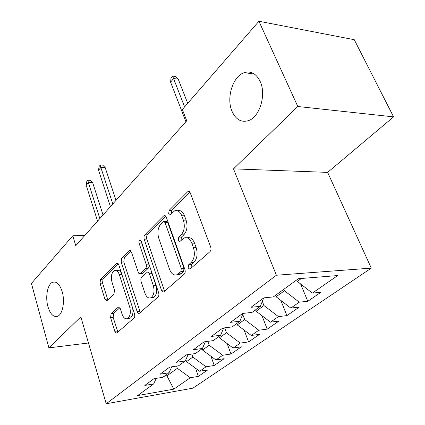 <?xml version="1.0" encoding="UTF-8"?>
<svg xmlns="http://www.w3.org/2000/svg" width="425" height="425" viewBox="0 0 425 425"><rect width="100%" height="100%" fill="white"/><g stroke="black" fill="none" stroke-linecap="round" stroke-linejoin="round"><path stroke-width="0.64" d="M188.148 267.962L189.847 269.174L190.161 268.977L209.913 251.722C211.007 250.516 211.262 248.923 210.678 246.946L189.837 191.829L188.78 191.292L187.595 191.803L169.15 210.354L168.688 213.52L170.191 214.598L174.723 210.789C177.687 209.918 180.046 211.581 181.788 215.783L183.382 220.15C185.098 226.174 184.354 231.088 181.151 234.882L178.755 237.145L178.272 240.337L179.871 241.48L184.269 237.931C187.414 236.991 189.917 238.754 191.787 243.227L193.428 247.732C195.197 253.916 194.427 258.862 191.117 262.565L188.647 264.748L188.148 267.962M187.069 237.814C190.193 236.943 192.674 238.712 194.523 243.121L196.164 247.616C197.938 253.789 197.168 258.719 193.853 262.411L191.372 264.589L191.053 268.196M190.065 192.105L171.849 210.338L171.392 213.525M177.523 210.742C180.46 209.945 182.792 211.618 184.508 215.751L186.102 220.113C187.823 226.121 187.08 231.019 183.866 234.807L181.464 237.065L181.071 240.46M62.162 291.608C59.766 284.272 56.61 281.138 52.7 282.205C47.557 283.958 45.093 296.953 47.951 306.68C50.283 314.155 53.476 317.369 57.524 316.322C62.608 314.622 65.147 301.394 62.162 291.608M260.196 81.52C256.302 73.652 250.984 70.693 244.237 72.654C232.767 76.171 226.063 98.159 232.045 111.382C235.822 119.595 241.273 122.682 248.397 120.636C259.585 117.252 266.565 94.796 260.196 81.52M111.106 313.65L110.574 317.592L114.888 331.585L116.275 333.099L117.029 332.849L133.96 318.065C134.805 317.108 134.996 315.738 134.539 313.947L118.713 264.594L116.87 263.054L100.528 279.358L100.018 283.268L104.943 299.28L106.76 300.884L113.964 294.127L114.5 290.121L111.961 282.041C110.713 276.468 111.541 272.648 114.437 270.592C116.503 270.008 118.15 271.405 119.382 274.778L129.726 307.179C131.022 312.773 130.231 316.593 127.357 318.644C125.12 319.271 123.346 317.757 122.033 314.107L120.328 308.683L118.405 307.025L111.106 313.65L113.666 313.395L113.135 317.332L117.879 332.106M75.751 245.661L186.729 120.78L182.357 109.491L258.921 21.25L297.797 106.505L233.484 168.863L276.388 275.235L106.213 403.75L80.835 316.88L48.891 347.862L31.429 283.433L72.781 235.774L75.751 245.661M161.473 290.243C162.031 291.672 162.78 292.251 163.726 291.975L184.232 274.152C185.242 273.036 185.475 271.517 184.933 269.599L166.271 217.09L165.511 215.868L164.502 215.475L163.609 215.927L144.766 234.871L143.947 236.778L144.16 239.179L161.473 290.243L164.151 290.031L164.757 291.168M157.994 297.07L139.235 313.374C138.364 313.623 137.668 313.05 137.153 311.652L121.178 262.129L121.731 258.033L129.444 250.421L131.357 251.961L138.55 273.11L139.496 273.695L140.399 273.355L145.531 268.504C146.413 267.452 146.614 266.023 146.142 264.233L139.071 243.164C138.709 241.618 138.959 240.55 139.814 239.955L141.196 241.033L158.631 292.751C159.125 294.599 158.913 296.039 157.994 297.07M276.388 275.235L371.285 268.127L192.907 388.168L106.213 403.75M300.613 283.964L307.79 301.283L320.923 292.267L312.375 293.101L337.694 275.554L298.366 278.72L273.328 296.921L263.84 297.851L250.962 307.323L260.398 306.319L252.046 312.391L242.648 313.443L230.557 322.341L239.902 321.22L232.045 326.931L222.742 328.089L211.368 336.462L220.612 335.245L213.212 340.627L204.005 341.875L193.29 349.764L202.433 348.463L195.447 353.542L186.347 354.87L176.226 362.318L185.263 360.947L178.659 365.744L169.665 367.147L160.092 374.186L169.023 372.752L162.775 377.294L153.887 378.755L144.824 385.422L153.643 383.934L156.304 378.356M307.79 301.283L299.274 302.186L290.796 308.061L276.101 296.772L275.527 295.322M280.824 300.401L286.912 315.605L299.29 307.11L290.796 308.061M286.912 315.605L278.455 316.62L270.465 322.155L256.116 311.249L255.568 309.83M262.028 315.743L267.208 329.125L278.896 321.109L270.465 322.155M267.208 329.125L258.82 330.23L251.271 335.458L237.251 324.913L236.736 323.526M244.157 330.108L248.583 341.907L259.632 334.326L251.271 335.458M248.583 341.907L240.263 343.092L233.123 348.038L219.422 337.822L218.933 336.467M227.168 343.597L230.95 354.009L241.416 346.827L233.123 348.038M230.95 354.009L222.705 355.257L215.942 359.948L202.544 350.051L202.082 348.718M210.991 356.288L214.237 365.479L224.161 358.668L215.942 359.948M214.237 365.479L206.067 366.791L199.654 371.237L186.543 361.638L185.863 359.624M195.58 368.257L198.363 376.375L207.788 369.904L199.654 371.237M198.363 376.375L190.278 377.74L173.809 389.151L137.636 395.569L153.643 383.934M169.023 372.752L171.785 366.812M166.531 374.563L166.945 375.833L177.337 368.31L176.587 366.068M190.278 377.74L177.337 368.31M173.809 389.151L166.945 375.833L164.156 376.29M185.263 360.947L188.132 354.609M186.543 361.638L192.844 357.074L191.813 354.073M206.067 366.791L192.844 357.074M202.433 348.463L205.403 341.684M202.544 350.051L209.19 345.238L207.814 341.36M222.705 355.257L209.19 345.238M220.612 335.245L223.693 327.973M219.422 337.822L226.435 332.743L224.65 327.85M240.263 343.092L226.435 332.743M239.902 321.22L243.089 313.395M237.251 324.913L244.667 319.542L242.707 314.335M258.82 330.23L244.667 319.542M260.398 306.319L263.633 298.005M256.116 311.249L263.967 305.559L262.326 301.357M278.455 316.62L263.967 305.559M276.101 296.772L284.437 290.737L283.847 289.276M299.274 302.186L284.437 290.737M84.819 235.455L72.781 235.774M48.891 347.862L88.469 343.002M233.484 168.863L327.638 172.38L393.571 116.875L297.797 106.505M393.571 116.875L354.269 39.7L258.921 21.25M327.638 172.38L371.285 268.127M312.375 293.101L297.319 281.403L296.708 279.926M297.319 281.403L301.362 278.481M165.888 216.309L147.411 234.802C146.529 235.902 146.327 237.336 146.806 239.094L164.151 290.031M180.822 271.655L181.305 268.483L165.049 222.525L163.567 221.441L160.815 224.065C157.845 227.747 157.165 232.47 158.759 238.239L169.548 269.312C171.344 273.849 173.809 275.66 176.933 274.752L180.822 271.655L183.536 271.479L184.02 268.318L181.305 268.483M164.146 221.436L166.249 221.398L167.737 222.482L184.02 268.318M177.108 274.736L179.637 274.566L181.008 273.7L178.303 273.881M183.536 271.479L181.008 273.7M131.017 251.207L124.323 257.906L123.771 261.997L140.33 312.502M141.966 273.498L143.028 273.185L148.176 268.35C149.058 267.293 149.265 265.875 148.787 264.09L141.7 243.068L139.071 243.164M141.525 242.006L141.7 243.068M144.978 293.261C146.386 296.99 148.293 298.504 150.705 297.813C153.877 295.598 154.758 291.571 153.351 285.722L149.356 273.817C148.835 272.467 148.139 271.92 147.262 272.175L141.695 277.265C140.824 278.295 140.627 279.703 141.095 281.488L144.978 293.261M151.608 297.734L153.356 297.58C156.533 295.375 157.42 291.353 156.012 285.52L153.351 285.722M147.948 272.133L149.913 272.005C150.79 271.756 151.486 272.297 152.007 273.647L156.012 285.52M119.877 307.711L113.666 313.395M128.493 318.522L129.954 318.368C132.611 316.625 133.493 313.14 132.605 307.913M121.64 273.727C120.376 270.969 118.835 269.875 117.013 270.443L115.977 270.502M118.384 263.851L103.062 279.188L102.558 283.092L107.87 299.922M187.707 103.323L178.218 79.114L173.575 78.545L184.609 106.893M170.606 82.179L171.004 78.168L172.651 76.144L173.575 78.545L170.606 82.179L185.89 121.72M172.651 76.144L175.222 76.468L178.218 79.114M116.02 200.345L105.193 167.609L100.842 167.461L112.822 203.947M98.558 170.25L99.025 166.589L100.289 165.033L100.842 167.461L98.558 170.25L110.436 206.63M100.289 165.033L102.707 165.123L105.193 167.609M103.036 214.954L92.703 182.75L88.405 182.665L99.838 218.556M86.227 185.321L86.705 181.725L87.911 180.242L88.405 182.665L86.227 185.321L97.564 221.112M87.911 180.242L90.291 180.296L92.703 182.75M193.853 262.411L191.117 262.565M196.164 247.616L193.428 247.732M194.523 243.121L191.787 243.227M181.464 237.065L178.755 237.145M183.866 234.807L181.151 234.882M186.102 220.113L183.382 220.15M184.508 215.751L181.788 215.783M171.849 210.338L169.15 210.354M189.837 191.834L187.595 191.803M191.372 264.589L188.647 264.748M146.806 239.094L144.16 239.179M147.411 234.802L144.766 234.871M165.553 215.905L163.609 215.927M167.737 222.482L165.049 222.525M139.772 311.392L137.153 311.652M123.771 261.997L121.178 262.129M124.323 257.906L121.731 258.033M130.56 250.66L129.003 250.723M143.028 273.185L140.399 273.355M148.176 268.35L145.531 268.504M148.787 264.09L146.142 264.233M152.007 273.647L149.356 273.817M119.308 307.126L118.07 307.243M132.292 306.935L129.726 307.179M121.927 274.619L119.382 274.778M107.493 299.067L104.943 299.28M102.558 283.092L100.018 283.268M103.062 279.188L100.528 279.358M117.895 263.256L116.461 263.335M117.369 331.027L114.798 331.319M113.135 317.332L110.574 317.592M55.223 282.041L52.7 282.205M254.394 74.051L244.237 72.654M189.226 191.393L188.222 191.383M165.001 215.544L164.156 215.555M179.637 274.566L176.933 274.752M130.098 250.394L129.444 250.421M142.625 273.456L139.99 273.62M140.308 239.939L139.814 239.955M153.356 297.58L150.705 297.813M118.942 306.972L118.405 307.025M129.954 318.368L127.357 318.644M117.459 263.022L116.87 263.054"/></g></svg>
